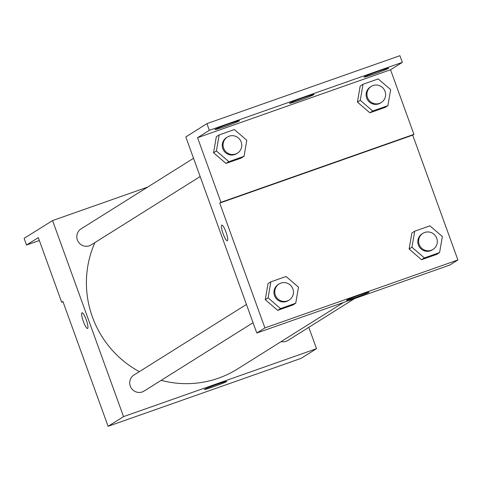 <?xml version="1.0" encoding="UTF-8"?>
<svg xmlns="http://www.w3.org/2000/svg" width="482" height="482" viewBox="0 0 482 482"><rect width="100%" height="100%" fill="white"/><g stroke="black" fill="none" stroke-linecap="round" stroke-linejoin="round"><path stroke-width="0.72" d="M308.793 327.344L316.517 348.679L301.081 358.367L108.101 426.311L62.907 301.479L61.69 302.244L38.301 237.632L26.522 245.025L24.1 238.343L52.562 220.569L147.649 187.094M281.151 341.599A9.489 9.291 57.9 0 0 287.965 340.413L354.692 298.545M316.517 348.679L123.537 416.629L52.562 220.569M193.541 158.295L81.115 228.842A9.489 9.291 57.9 0 0 78.289 241.813A9.489 9.291 57.9 0 0 91.2 244.91L200.15 176.551M246.447 304.449L134.02 374.99A9.489 9.291 57.9 0 0 131.194 387.962A9.489 9.291 57.9 0 0 144.106 391.065L253.056 322.699M94.924 242.573A99.611 97.551 57.9 0 0 92.436 317.054A99.611 97.551 57.9 0 0 139.34 371.652M161.181 380.352A99.611 97.551 57.9 0 0 237.481 369.001L343.479 302.491M204.561 389.329A11.899 0.518 -19.9 0 1 216.496 384.57A11.899 0.518 -19.9 0 1 226.745 381.407A11.899 0.518 -19.9 0 1 215.737 385.943A11.899 0.518 -19.9 0 1 204.374 389.51A11.899 0.518 -19.9 0 1 204.561 389.329M123.537 416.629L108.101 426.311M87.622 328.435A8.302 1.639 70.6 0 1 87.555 328.465A8.302 1.639 70.6 0 1 83.253 321.181A8.302 1.639 70.6 0 1 82.042 312.806A8.302 1.639 70.6 0 1 86.284 319.921A8.302 1.639 70.6 0 1 87.622 328.435M82.042 312.806A8.302 1.639 -109.4 0 0 83.259 321.181A8.302 1.639 -109.4 0 0 87.561 328.465M37.415 230.077L37.102 230.185M39.343 240.512L26.522 245.025M63.015 301.774L61.69 302.244M449.772 265.07L256.792 333.014L185.817 136.96L206.917 123.633L399.903 55.689L402.325 62.371L390.541 69.763L413.93 134.37L412.713 135.135L457.9 259.973L449.772 265.07M265.251 299.665L277.686 310.36L292.881 305.01L277.686 310.36L265.251 299.665L268.01 283.621L265.251 299.665L268.094 297.882L270.854 281.837L286.049 276.487L298.485 287.182L295.725 303.226L280.53 308.576L268.094 297.882M421.545 259.708L436.74 254.357L421.545 259.708L409.11 249.013L421.545 259.708L424.389 257.924L411.953 247.23L414.713 231.191L429.908 225.841L442.343 236.529L439.584 252.574L424.389 257.924M411.869 232.975L409.11 249.013L411.869 232.975L414.713 231.191M457.9 259.973L264.913 327.917L219.726 203.085L412.713 135.135M346.751 300.111A11.899 0.518 -19.9 0 1 358.686 295.352A11.899 0.518 -19.9 0 1 368.935 292.188A11.899 0.518 -19.9 0 1 357.927 296.725A11.899 0.518 -19.9 0 1 346.564 300.286A11.899 0.518 -19.9 0 1 346.751 300.111M264.913 327.917L256.792 333.014M227.377 240.747A8.302 1.639 70.6 0 1 227.311 240.777A8.302 1.639 70.6 0 1 223.009 233.493A8.302 1.639 70.6 0 1 221.798 225.118A8.302 1.639 70.6 0 1 226.04 232.228A8.302 1.639 70.6 0 1 227.377 240.747M219.726 203.085L220.943 202.32L197.56 137.707L209.339 130.315L206.917 123.633M221.798 225.118A8.302 1.639 -109.4 0 0 223.015 233.493A8.302 1.639 -109.4 0 0 227.311 240.777M209.339 130.315L402.325 62.371M220.943 202.32L413.93 134.37M369.863 112.794L385.052 107.444L369.863 112.794L357.427 102.1L369.863 112.794L372.707 111.011L360.271 100.316L363.024 84.272L378.219 78.921L390.655 89.616L387.896 105.66L372.707 111.011M360.181 86.055L357.427 102.1L360.181 86.055L363.024 84.272M225.998 163.44L241.193 158.096L225.998 163.44L213.562 152.752L225.998 163.44L228.842 161.657L216.406 150.968L219.165 134.924L234.36 129.574L246.796 140.268L244.037 156.307L228.842 161.657M216.322 136.707L213.562 152.752L216.322 136.707L219.165 134.924M197.56 137.707L390.541 69.763M289.706 103.136A13.044 0.566 -19.9 0 1 302.792 97.918A13.044 0.566 -19.9 0 1 314.035 94.454A13.044 0.566 -19.9 0 1 301.961 99.425A13.044 0.566 -19.9 0 1 289.501 103.335A13.044 0.566 -19.9 0 1 289.706 103.136M239.265 120.898A13.044 0.566 -19.9 0 1 226.178 126.115A13.044 0.566 -19.9 0 1 214.942 129.586A13.044 0.566 -19.9 0 1 227.01 124.609A13.044 0.566 -19.9 0 1 239.47 120.705A13.044 0.566 -19.9 0 1 239.265 120.898M388.39 68.396A13.044 0.566 -19.9 0 1 375.303 73.613A13.044 0.566 -19.9 0 1 364.067 77.078A13.044 0.566 -19.9 0 1 376.135 72.107A13.044 0.566 -19.9 0 1 388.594 68.203A13.044 0.566 -19.9 0 1 388.39 68.396M422.919 233.336L422.105 233.848A9.489 9.291 57.9 0 0 419.28 246.82A9.489 9.291 57.9 0 0 432.191 249.917L433.005 249.405A9.489 9.291 57.9 0 0 436.734 238.283A9.489 9.291 57.9 0 0 422.919 233.336A9.489 9.291 57.9 0 0 420.093 246.308A9.489 9.291 57.9 0 0 433.005 249.405M411.953 247.23L409.11 249.013M439.584 252.574L436.74 254.357M279.06 283.988L278.247 284.494A9.489 9.291 57.9 0 0 275.421 297.472A9.489 9.291 57.9 0 0 288.332 300.569L289.146 300.057A9.489 9.291 57.9 0 0 292.875 288.935A9.489 9.291 57.9 0 0 279.06 283.988A9.489 9.291 57.9 0 0 276.234 296.96A9.489 9.291 57.9 0 0 289.146 300.057M270.854 281.837L268.01 283.621M295.725 303.226L292.881 305.01M280.53 308.576L277.686 310.36M371.23 86.423L370.423 86.929A9.489 9.291 57.9 0 0 367.591 99.907A9.489 9.291 57.9 0 0 380.503 103.003L381.316 102.491A9.489 9.291 57.9 0 0 385.046 91.369A9.489 9.291 57.9 0 0 371.23 86.423A9.489 9.291 57.9 0 0 368.405 99.394A9.489 9.291 57.9 0 0 381.316 102.491M360.271 100.316L357.427 102.1M387.896 105.66L385.052 107.444M227.371 137.069L226.558 137.581A9.489 9.291 57.9 0 0 223.732 150.553A9.489 9.291 57.9 0 0 236.644 153.65L237.457 153.143A9.489 9.291 57.9 0 0 241.187 142.015A9.489 9.291 57.9 0 0 227.371 137.069A9.489 9.291 57.9 0 0 224.546 150.047A9.489 9.291 57.9 0 0 237.457 153.143M216.406 150.968L213.562 152.752M244.037 156.307L241.193 158.096"/></g></svg>

